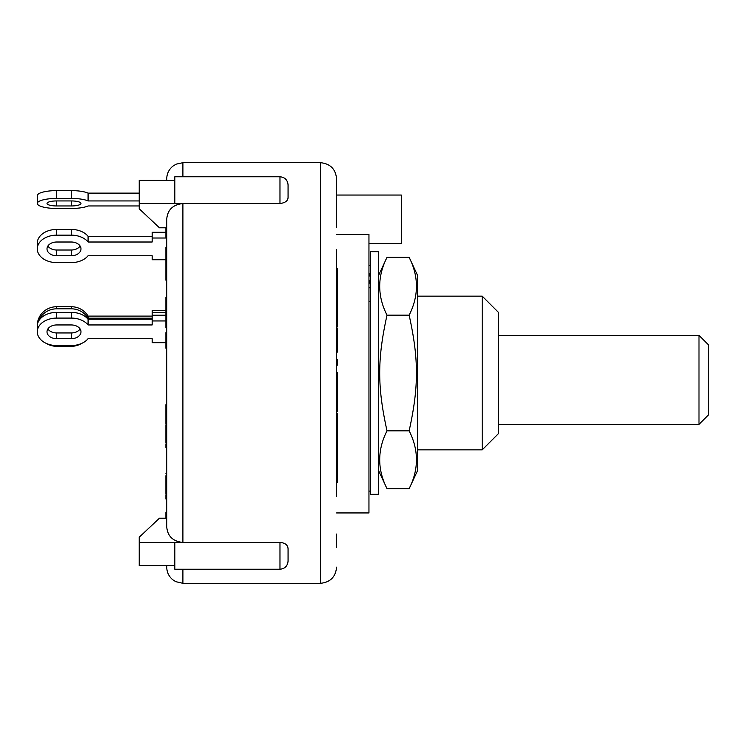 <?xml version="1.0" encoding="UTF-8"?>
<svg xmlns="http://www.w3.org/2000/svg" width="746" height="746" viewBox="0 0 746 746"><rect width="100%" height="100%" fill="white"/><g stroke="black" fill="none" stroke-linecap="round" stroke-linejoin="round"><path stroke-width="1.12" d="M498.384 335.364L698.993 335.364L698.993 424.362L498.384 424.362M698.993 424.362L708.7 414.655L708.7 345.072L698.993 335.364M370.575 279.433L370.277 277.092A17.792 17.251 180 0 0 368.953 273.045M368.953 287.769L370.575 287.769L370.277 283.834L368.953 283.834M370.575 301.701L368.953 301.701M368.953 279.787A17.792 17.251 -0 0 1 370.277 283.834M370.575 265.501L368.953 265.501M378.66 455.694L378.66 494.337L370.575 494.337L370.575 251.663L378.66 251.663L378.66 455.694M409.144 257.323L417.49 275.227L417.49 470.773L409.144 488.677C418.879 469.393 418.879 450.118 409.144 430.834C418.879 386.605 418.879 359.395 409.144 315.166C418.879 295.882 418.879 276.607 409.144 257.323L387.006 257.323C377.271 276.607 377.271 295.882 387.006 315.166C377.271 359.395 377.271 386.605 387.006 430.834C377.271 450.118 377.271 469.393 387.006 488.677L378.66 470.773M409.144 315.166L387.006 315.166M409.144 430.834L387.006 430.834M409.144 488.677L387.006 488.677M139.222 193.121L88.084 193.121L88.084 200.935A19.415 5.026 180 0 0 71.271 198.427L56.715 198.427A19.415 5.026 180 0 0 37.3 203.444A19.415 5.026 180 0 0 56.715 208.47L71.271 208.47A19.415 5.026 180 0 0 88.084 205.961L139.222 205.961M56.715 205.961A9.707 2.508 -0 0 1 47.007 203.444A9.707 2.508 -0 0 1 56.715 200.935L71.271 200.935A9.707 2.508 -0 0 1 80.978 203.444A9.707 2.508 -0 0 1 71.271 205.961L56.715 205.961L56.715 200.935M88.084 193.121A19.415 5.026 180 0 0 71.271 190.612L56.715 190.612A19.415 5.026 180 0 0 37.3 195.639L37.3 203.444M139.222 200.935L88.084 200.935M152.165 236.296L88.084 236.296L88.084 242.012A19.415 13.726 180 0 0 71.271 235.149L56.715 235.149A19.415 13.726 180 0 0 37.3 248.875A19.415 13.726 180 0 0 56.715 262.611L71.271 262.611A19.415 13.726 180 0 0 88.084 255.747L152.165 255.747L152.165 259.748L165.92 259.748M56.715 255.747A9.707 6.863 -0 0 1 47.007 248.875A9.707 6.863 -0 0 1 56.715 242.012L71.271 242.012A9.707 6.863 -0 0 1 80.978 248.875A9.707 6.863 -0 0 1 71.271 255.747L56.715 255.747L56.715 250.022L71.271 250.022A9.707 6.863 180 0 0 80.102 246.021M47.893 246.021A9.707 6.863 180 0 0 56.715 250.022M88.084 236.296A19.415 13.726 180 0 0 71.271 229.432L56.715 229.432A19.415 13.726 180 0 0 37.3 243.159L37.3 248.875M166.731 238.011L152.165 238.011L152.165 242.012L88.084 242.012M165.92 232.295L152.165 232.295L152.165 238.011M46.345 343.421A19.415 18.753 180 0 0 56.715 346.321L71.271 346.321A19.415 18.753 180 0 0 81.64 343.421M152.165 316.099L88.084 316.099L88.084 318.197A19.415 18.753 180 0 0 71.271 308.816L56.715 308.816A19.415 18.753 180 0 0 38.149 322.076M88.084 316.099A19.415 18.753 180 0 0 71.271 306.718L56.715 306.718A19.415 18.753 180 0 0 37.3 325.47L37.3 327.569M152.165 318.197L88.084 318.197M165.92 342.684L152.165 342.684L152.165 338.684L152.165 342.414M165.92 312.723L152.165 312.723L152.165 324.948L88.084 324.948A19.415 13.726 180 0 0 71.271 318.085L56.715 318.085A19.415 13.726 180 0 0 37.3 331.821A19.415 13.726 180 0 0 56.715 345.547L71.271 345.547A19.415 13.726 180 0 0 88.084 338.684L152.165 338.684M165.92 310.625L152.165 310.625L152.165 312.723M166.731 444.262L165.92 444.262L165.92 447.516L166.731 447.516L166.731 473.654L165.92 473.654M166.731 492.304L165.92 492.304L165.92 493.6M165.92 476.125L165.92 492.304M166.731 475.277L165.92 475.277M166.731 483.063L165.92 483.063M166.731 404.696L165.92 404.696L165.92 424.138M166.731 409.871L165.92 409.871M166.731 419.411L165.92 419.411M166.731 407.437L165.92 407.437M166.731 405.945L165.92 405.945M166.731 424.894L165.92 424.894L165.92 443.143M166.731 425.276L165.92 425.276M166.731 441.697L165.92 441.697M166.731 512.138L165.92 512.138L165.92 518.2M166.731 513.705L166.731 526.853C167.561 536.206 172.96 541.4 182.901 542.454L139.222 542.454L139.222 565.608L174.816 565.608M166.731 261.678L165.92 261.678L165.92 280.216L166.731 280.216L166.731 297.458L165.92 297.458L165.92 327.876L166.731 327.876M166.731 262.834L165.92 262.834M166.731 264.382L165.92 264.382M166.731 313.581L165.92 313.581M166.731 317.964L165.92 317.964M166.731 319.885L165.92 319.885M166.731 247.224L165.92 247.224L165.92 261.678M166.731 248.586L165.92 248.586M165.92 227.735L165.92 237.209L166.731 237.209M166.731 230.495L165.92 230.495M166.731 234.207L165.92 234.207M166.731 494.757L165.92 494.757L165.92 499.027L166.731 499.027M166.731 348.279L165.92 348.279L166.731 348.792L166.731 403.316M165.92 332.8L165.92 348.279M166.731 338.003L165.92 338.003M166.731 306.373L165.92 306.373M182.901 176.774L182.901 162.684L176.131 164.167L172.988 166.078C168.932 169.37 166.843 173.631 166.731 178.863L166.731 180.392M166.731 565.608L166.731 567.137C166.843 572.313 168.894 576.555 172.886 579.847L175.786 581.666L182.901 583.316L182.901 569.226M288.068 197.158L288.068 184.868L288.068 197.158C288.115 200.683 285.42 202.809 279.974 203.546L182.901 203.546C172.96 204.6 167.561 209.794 166.731 219.147L166.731 526.853M337.406 465.243L337.406 482.475L336.595 482.475L336.595 465.243L337.406 465.243L337.406 439.543L336.595 439.543M336.595 465.243L336.595 463.378L337.406 463.378M336.595 463.378L336.595 459.527L337.406 459.527M336.595 459.527L336.595 457.662L337.406 457.662M336.595 457.662L336.595 450.882L337.406 450.882M336.595 287.704L337.406 287.704L337.406 301.114L336.595 301.114L336.595 284.459L337.406 284.459L337.406 268.597L336.595 268.597M337.406 271.842L336.595 271.842L336.595 277.978L337.406 277.978M337.406 287.704L337.406 284.459M336.595 352.093L337.406 352.093L337.406 328.65L336.595 328.65M336.595 351.487L337.406 351.487M336.595 441.026L337.406 441.026M336.595 359.544L337.406 359.544L337.406 365.176L336.595 365.176M336.595 363.339L337.406 363.339M336.595 326.953L337.406 326.953L337.406 301.16M336.595 325.899L337.406 325.899M336.595 308.462L337.406 308.462M337.406 438.107L337.406 413.163L336.595 413.163M336.595 418.226L337.406 418.226M336.595 413.48L337.406 413.48M336.595 407.54L337.406 407.54L337.406 372.394L336.595 372.394M337.406 401.003L336.595 401.003L336.595 398.97L337.406 398.97M336.595 398.97L336.595 398.019L337.406 398.019M336.595 394.373L337.406 394.373M337.406 383.789L336.595 383.789L336.595 389.477L337.406 389.477M336.595 383.789L336.595 379.667L337.406 379.667M336.595 378.884L337.406 378.884M336.595 376.292L337.406 376.292M336.595 411.438L337.406 411.438L337.406 407.54M288.068 560.843L288.068 548.842C287.825 544.972 285.131 542.836 279.974 542.454L279.974 569.226C284.841 568.788 287.536 566.093 288.068 561.132M139.222 542.454L139.222 537.223L159.448 518.2L166.731 518.2M166.731 227.8L159.448 227.8L139.222 208.777L139.222 180.392L174.816 180.392M279.974 569.226L174.816 569.226L174.816 542.454L182.901 542.454L182.901 203.546L139.222 203.546M182.901 203.546L174.816 203.546L174.816 176.774L279.974 176.774L279.974 203.546M182.901 542.454L279.974 542.454M336.595 496.323L336.595 249.677M336.595 227.288L336.595 211.939M336.595 547.433L336.595 534.061M336.595 198.595L336.595 178.863L336.595 195.042L401.311 195.042L401.311 243.569L368.953 243.569M336.595 219.305L336.595 195.042M336.595 512.94L368.953 512.94L368.953 234.356L336.595 234.356M482.205 373L482.205 449.847L498.384 433.668L498.384 312.332L482.205 296.153L482.205 373M165.92 320.948L152.165 320.948M165.92 315.232L152.165 315.232M152.165 319.232L88.084 319.232A19.415 13.726 180 0 0 71.271 312.369L56.715 312.369A19.415 13.726 180 0 0 37.3 326.095L37.3 331.821M47.893 328.958A9.707 6.863 180 0 0 56.715 332.958L71.271 332.958A9.707 6.863 180 0 0 80.102 328.958M71.271 324.948A9.707 6.863 -0 0 1 80.978 331.821A9.707 6.863 -0 0 1 71.271 338.684L56.715 338.684A9.707 6.863 -0 0 1 47.007 331.821A9.707 6.863 -0 0 1 56.715 324.948L71.271 324.948M88.084 319.232L88.084 324.948M71.271 205.961L71.271 200.935M71.271 198.427L71.271 190.612M56.715 198.427L56.715 190.612M71.271 255.747L71.271 250.022M71.271 235.149L71.271 229.432M56.715 235.149L56.715 229.432M71.271 308.816L71.271 306.718M56.715 308.816L56.715 306.718M166.731 303.174L165.92 303.174M166.731 310.056L165.92 310.056M336.595 431.16L337.406 431.16M182.901 162.684L320.416 162.684L320.416 583.316C330.245 582.356 335.635 576.966 336.595 567.137M56.715 318.085L56.715 312.369M71.271 318.085L71.271 312.369M56.715 338.684L56.715 332.958M71.271 338.684L71.271 332.958M370.575 491.101L368.953 491.101M378.66 275.227L387.006 257.323M165.92 481.991L166.731 481.991M165.92 409.582L166.731 409.582M165.92 407.372L166.731 407.372M165.92 332.287L166.731 332.287M337.406 438.415L336.595 438.415M279.974 176.774C284.841 177.212 287.536 179.907 288.068 184.868M182.901 583.316L320.416 583.316M320.416 162.684C330.245 163.644 335.635 169.034 336.595 178.863M417.49 449.847L482.205 449.847M417.49 296.153L482.205 296.153"/></g></svg>
